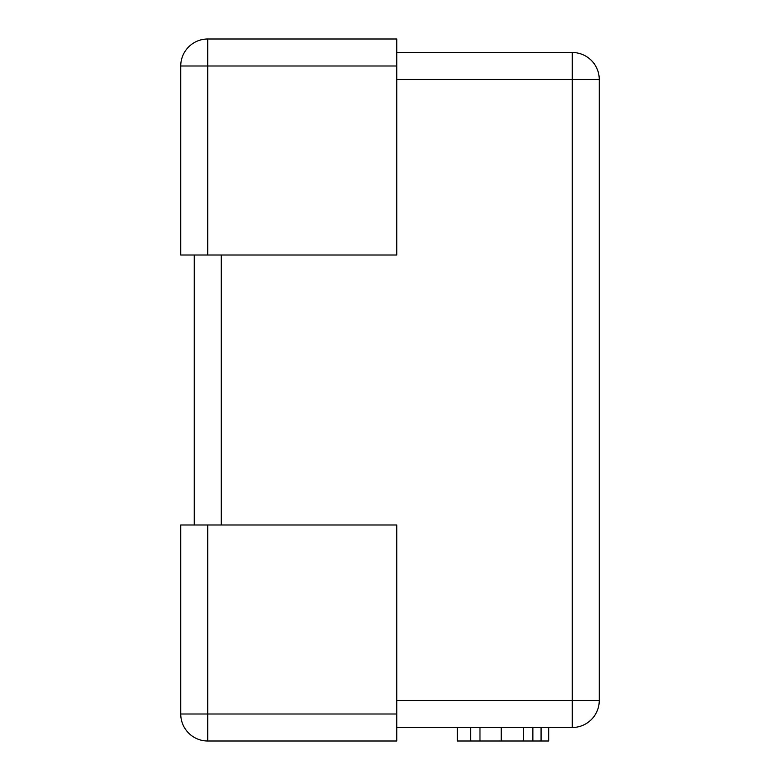 <?xml version="1.0" encoding="UTF-8"?>
<svg xmlns="http://www.w3.org/2000/svg" width="780" height="780" viewBox="0 0 780 780"><rect width="100%" height="100%" fill="white"/><g stroke="black" fill="none" stroke-linecap="round" stroke-linejoin="round"><path stroke-width="1.17" d="M396.747 700.499L572.247 700.499L572.247 727.496L396.747 727.496M194.249 524.999L194.249 255.002M396.747 52.504L572.247 52.504A26.998 26.998 0 0 1 599.255 79.502L599.255 700.499A26.998 26.998 0 0 1 572.247 727.496A26.998 26.998 0 0 0 599.255 700.499L572.247 700.499L572.247 79.502L396.747 79.502M396.747 524.999L396.747 741L207.753 741A26.998 26.998 0 0 1 180.745 714.002L180.745 524.999L396.747 524.999M207.753 255.002L396.747 255.002L396.747 65.998L207.753 65.998L207.753 255.002L180.745 255.002L180.745 65.998A26.998 26.998 0 0 1 207.753 39L396.747 39L396.747 65.998M548.681 727.496L548.681 741L532.477 741M532.867 727.496L532.867 741L457.324 741L457.324 727.496M470.603 741L470.603 727.496M221.247 255.002L221.247 524.999M599.255 79.502A26.998 26.998 0 0 0 572.247 52.504L572.247 79.502L599.255 79.502M207.753 524.999L207.753 714.002L396.747 714.002M207.753 741L207.753 714.002L180.745 714.002M180.745 65.998L207.753 65.998L207.753 39M541.067 741L541.067 727.496M523.497 741L523.497 727.496M501.248 741L501.248 727.496M479.973 741L479.973 727.496"/></g></svg>
